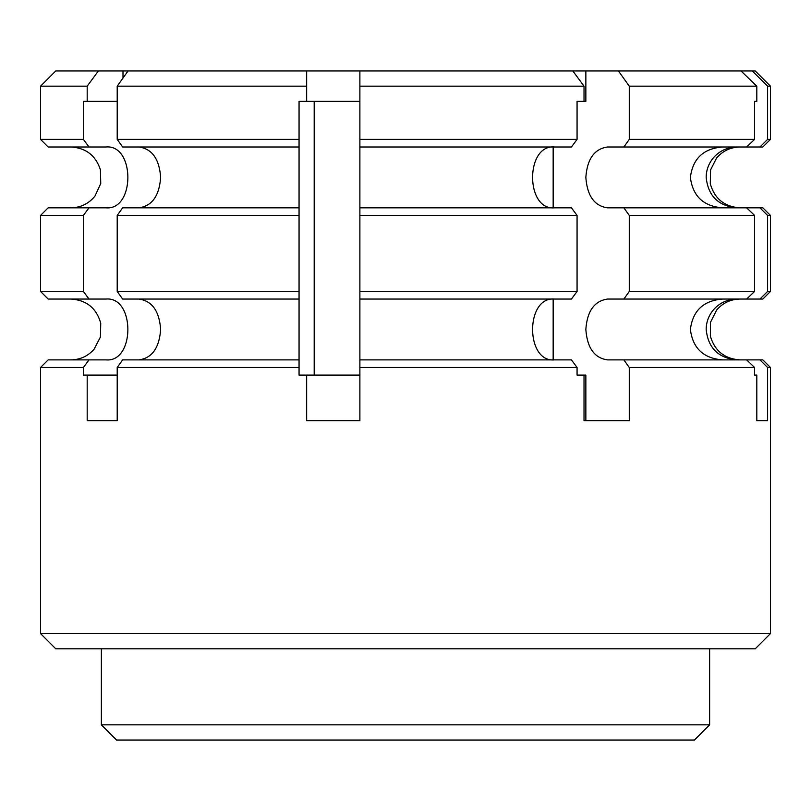 <?xml version="1.0" encoding="UTF-8"?>
<svg xmlns="http://www.w3.org/2000/svg" width="811" height="811" viewBox="0 0 811 811"><rect width="100%" height="100%" fill="white"/><g stroke="black" fill="none" stroke-linecap="round" stroke-linejoin="round"><path stroke-width="1.22" d="M770.45 215.422L762.847 207.819L759.927 207.819L767.591 215.422L770.45 215.422L770.45 291.453L767.591 291.453L759.927 299.056L762.847 299.056L770.45 291.453M577.067 139.391L359.881 139.391L359.881 146.994L571.441 146.994L577.067 139.391L577.067 101.375L584.021 101.375L584.021 86.169A12450.979 8804.175 -90 0 0 572.83 70.962L618.438 70.962L629.275 86.169L629.275 139.391L623.862 146.994L607.591 146.994C594.422 148.839 587.174 158.976 585.856 177.406C587.215 195.917 594.453 206.055 607.591 207.819L623.862 207.819L629.275 215.422L629.275 291.453L623.862 299.056L746.627 299.056L754.585 291.453L754.585 215.422L746.627 207.819L759.927 207.819M314.192 101.375L314.192 375.087M48.153 146.994L89.017 146.994L83.391 139.391L40.55 139.391L48.153 146.994M89.017 207.819L48.153 207.819L40.55 215.422L83.391 215.422L89.017 207.819L105.977 207.819C135.153 210.546 135.153 144.267 105.977 146.994L89.017 146.994M359.881 146.994L359.881 420.706L306.659 420.706L306.659 375.087L299.056 375.087L299.056 359.881L122.623 359.881L117.21 367.484L117.21 420.706L87.193 420.706L87.193 375.087L83.391 375.087L83.391 367.484L89.017 359.881L105.977 359.881C135.153 362.608 135.153 296.329 105.977 299.056L89.017 299.056L83.391 291.453L83.391 215.422M83.391 139.391L83.391 101.375L117.21 101.375M83.391 291.453L40.55 291.453L48.153 299.056L89.017 299.056M89.017 359.881L48.153 359.881L40.55 367.484L83.391 367.484M770.45 367.484L762.847 359.881L759.927 359.881L767.591 367.484L770.45 367.484L770.45 633.594L40.55 633.594L40.55 367.484M767.591 367.484L767.591 420.706L756.815 420.706L756.815 375.087L754.585 375.087L754.585 367.484L746.627 359.881L623.862 359.881L629.275 367.484L754.585 367.484M629.275 367.484L629.275 420.706L584.021 420.706L584.021 375.087L577.067 375.087L577.067 367.484L571.441 359.881L359.881 359.881M359.881 367.484L577.067 367.484M117.21 367.484L299.056 367.484L299.056 139.391L117.21 139.391L122.623 146.994L299.056 146.994L299.056 101.375L306.659 101.375L306.659 70.962L306.659 86.169L117.21 86.169L117.21 139.391M767.591 139.391L759.927 146.994L762.847 146.994L770.45 139.391L767.591 139.391L767.591 86.169L770.45 86.169L770.45 139.391M767.591 215.422L767.591 291.453M623.862 299.056L607.591 299.056C594.422 300.901 587.174 311.039 585.856 329.469C587.215 347.98 594.453 358.117 607.591 359.881L623.862 359.881M585.856 70.962L585.856 101.375L584.021 101.375M553.163 359.82L553.163 299.117M553.163 207.758L553.163 147.055M577.067 375.087L585.856 375.087L585.856 420.706L584.021 420.706M754.585 291.453L629.275 291.453M629.275 215.422L754.585 215.422M623.862 146.994L746.627 146.994L754.585 139.391L754.585 101.375L756.815 101.375L756.815 86.169A12450.979 12450.979 0 0 0 740.99 70.962L752.253 70.962L767.591 86.169M722.652 207.819C703.512 206.359 692.756 196.221 690.384 177.406C692.756 158.591 703.512 148.454 722.652 146.994M722.652 359.881C703.512 358.421 692.756 348.284 690.384 329.469C692.756 310.654 703.512 300.516 722.652 299.056M754.585 139.391L629.275 139.391M629.275 86.169L756.815 86.169M746.627 207.819L623.862 207.819M117.21 215.422L122.623 207.819L299.056 207.819L299.056 215.422L117.21 215.422L117.21 291.453L122.623 299.056L299.056 299.056L299.056 291.453L117.21 291.453M87.193 101.375L87.193 86.169A12450.979 8804.175 -90 0 1 98.384 70.962L359.881 70.962L359.881 139.391M359.881 215.422L577.067 215.422L571.441 207.819L359.881 207.819M554.491 207.819C525.315 210.546 525.315 144.267 554.491 146.994M359.881 299.056L571.441 299.056L577.067 291.453L577.067 215.422M554.491 359.881C525.315 362.608 525.315 296.329 554.491 299.056M577.067 291.453L359.881 291.453M306.659 101.375L359.881 101.375M359.881 375.087L299.056 375.087M117.21 375.087L87.193 375.087M138.894 146.994C152.073 148.839 159.311 158.976 160.629 177.406C159.27 195.917 152.032 206.055 138.894 207.819M359.881 86.169L584.021 86.169M736.915 146.994A30.676 30.352 -5.2 0 0 706.188 177.406C708.094 195.917 718.343 206.055 736.915 207.819M759.927 146.994L746.627 146.994M98.384 70.962L55.756 70.962L40.55 86.169L87.193 86.169M128.047 70.962L117.21 86.169M138.894 299.056C152.073 300.901 159.311 311.039 160.629 329.469C159.27 347.98 152.032 358.117 138.894 359.881M122.998 70.962L122.998 78.049M756.815 420.706L767.591 420.706M746.627 359.881L759.927 359.881M736.915 299.056A30.676 30.352 -5.2 0 0 706.188 329.469C708.094 347.98 718.343 358.117 736.915 359.881M759.927 299.056L746.627 299.056M770.45 86.169L755.244 70.962L752.253 70.962M740.99 70.962L618.438 70.962M572.83 70.962L359.881 70.962M40.55 633.594L55.756 648.8L755.244 648.8L770.45 633.594M709.625 724.831L101.375 724.831L116.581 740.037L694.419 740.037L709.625 724.831L709.625 648.8M740.037 207.819C724.446 206.764 714.521 198.725 710.284 183.681L710.558 169.945L716.539 158.104C722.713 150.897 730.549 147.186 740.037 146.994M40.55 215.422L40.55 291.453M70.962 146.994C85.956 147.916 95.769 155.53 100.412 169.813L100.746 183.539L95.009 196.019C88.815 203.662 80.796 207.596 70.962 207.819M40.55 86.169L40.55 139.391M740.037 359.881C724.598 358.857 714.694 350.93 710.355 336.068L710.477 322.332L716.63 310.055C722.794 302.919 730.599 299.249 740.037 299.056M70.962 299.056C86.595 300.111 96.509 308.19 100.736 323.265L100.432 337.001L94.106 349.196C87.953 356.141 80.238 359.699 70.962 359.881M101.375 648.8L101.375 724.831"/></g></svg>
